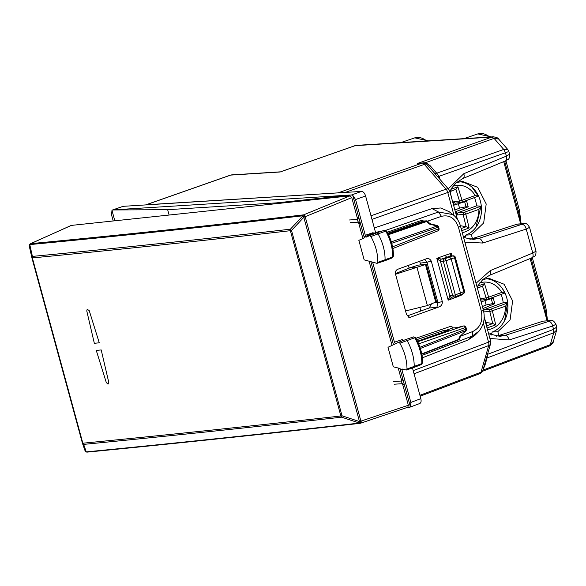 <?xml version="1.0" encoding="UTF-8"?>
<svg xmlns="http://www.w3.org/2000/svg" width="586" height="586" viewBox="0 0 586 586"><rect width="100%" height="100%" fill="white"/><g stroke="black" fill="none" stroke-linecap="round" stroke-linejoin="round"><path stroke-width="0.88" d="M491.324 335.031L492.167 332.05L497.822 331.698L510.091 319.897L512.618 300.889L504.114 284.232L488.863 278.299L483.575 279.427L483.457 279.002M482.915 279.471L483.575 279.427M492.167 332.05A27.322 22.854 86.4 0 0 507.71 302.867A27.322 22.854 86.4 0 0 486.146 278.68M464.903 238.099L465.753 235.118L471.4 234.766L483.677 222.973L486.197 203.957L477.693 187.3L462.449 181.374L457.161 182.502L457.043 182.078M456.501 182.546L457.161 182.502M465.753 235.118A27.322 22.854 86.4 0 0 481.296 205.942A27.322 22.854 86.4 0 0 459.732 181.748M395.425 273.655L409.138 268.044L417.027 267.553L427.384 305.562L405.556 310.954M436.043 301.556L435.706 302.105L425.546 264.813L425.912 264.389L395.55 274.248C395.111 271.867 395.814 270.219 397.667 269.296L426.403 258.814M425.912 264.389L418.323 265.106L409.138 268.044L408.405 265.37M427.384 305.562L435.706 302.105M496.371 336.254L498.862 335.514L497.822 331.698M469.95 239.322L472.441 238.583L471.4 234.766M419.869 307.423L420.792 310.807M354.728 145.746L280.152 171.991L230.723 175.089L146.163 204.778L339.082 192.809M146.163 204.778L145.628 204.924M507.791 149.496L503.748 149.437L436.717 173.214L439.112 176.276L437.867 176.979M491.771 137.102L493.222 136.802C496.635 137.336 498.437 138.091 498.642 139.05L494.071 138.377L491.771 137.102L355.131 145.665L280.943 171.654M507.688 151.921L505.469 152.748L503.755 149.437L494.071 138.377L491.749 137.109L417.664 163.384L422.982 162.915A4.966 4.153 -93.6 0 0 422.03 163.113A4.966 2.688 70.5 0 1 424.345 164.373L446.071 189.183A4.966 2.688 70.5 0 1 447.77 192.494L454.033 215.494M555.946 324.278L556.7 327.032L556.678 330.057L553.374 341.477L548.73 346.18M556.678 330.057L553.726 332.775L553.587 329.376L553.719 332.775L550.291 344.656L548.752 346.172M556.7 327.032L553.609 329.369M553.374 341.477C553.309 342.935 551.909 344.465 549.163 346.084L549.177 346.077M520.676 223.852L503.718 161.633M472.441 238.583L517.504 224.057M473.334 239.425L478.791 238.414L471.584 238.868M503.748 149.437L505.447 152.756L506.363 156.118L509.608 154.235L508.86 151.503L507.776 149.481L498.635 139.043M522.338 224.467C524.082 224.643 525.386 226.181 526.25 229.082L482.703 243.029A4.966 2.703 -107.8 0 0 478.791 238.414L523.935 223.654C525.576 224.423 526.096 221.764 529.532 227.368L526.25 229.082L532.777 253.042L536.022 251.167C535.985 257.254 534.578 255.84 531.927 257.818L489.369 275.405A4.966 2.652 -112.5 0 0 490.226 270.629L532.777 253.042C533.487 255.906 533.048 257.532 531.458 257.928M536.029 251.182L529.539 227.368M505.506 160.894L462.955 178.474A4.966 2.652 67.5 0 0 463.804 173.705L506.363 156.118A4.966 2.652 67.5 0 1 505.506 160.894C508.165 158.916 509.571 160.33 509.6 154.235M547.097 320.784L530.132 258.558M498.862 335.514L543.09 321.143L550.349 320.579L548.76 321.392A4.966 2.703 72.2 0 1 552.664 326.006L553.587 329.376L487.633 354.296L487.069 357.958L553.719 332.775M498.005 335.793L505.213 335.339L499.748 336.349M550.349 320.579C551.997 321.355 552.51 318.689 555.953 324.292L552.664 326.006L509.117 339.961L489.896 338.452M338.481 192.743L422.03 163.113L417.664 163.384L425.502 162.688L427.026 163.384A4.966 0.93 116.9 0 1 426.44 164.036M440.049 179.47L439.639 177.961A4.966 0.652 -15.2 0 0 438.958 178.225M424.645 163.553L425.502 162.688L494.064 138.377M406.157 370.008L402.179 369.019L401.542 369.583L399.271 368.294L393.323 366.814L387.998 347.278L398.568 342.334L399.872 343.191C404.604 351.629 406.977 360.236 406.984 369.012L406.494 370L413.665 367.561A1.985 1.055 -110 0 0 413.687 367.554A1.985 1.055 -110 0 0 414.192 366.484A29.805 15.859 -110 0 0 407.043 340.525A1.985 1.055 -110 0 0 405.651 339.587A1.985 1.055 -110 0 0 405.629 339.594A1.985 1.055 -110 0 0 405.593 339.609L398.597 342.327M377.003 263.341L377.845 262.367C377.897 253.628 375.575 245.014 370.879 236.532L369.546 235.675L366.235 237.118L364.704 236.707L363.803 238.18L358.852 240.341L364.177 259.876L377.003 263.341L384.519 260.895A1.985 1.055 70 0 1 384.519 260.895A1.985 1.055 70 0 0 385.053 259.84A29.805 15.859 70 0 0 378.051 233.873A1.985 1.055 70 0 0 376.644 232.913A1.985 1.055 70 0 0 376.622 232.928A1.985 1.055 70 0 1 376.622 232.928L369.546 235.675M395.418 343.806L394.437 342.202L402.157 339.572L402.721 340.722M372.615 262.162L394.437 342.202M370.828 261.671L393.462 344.722M422.338 357.834L467.862 340.078L474.638 335.595M422.008 355.402L472.309 336.034L479.07 331.112M449.228 211.736L440.877 207.971L432.029 208.609L374.315 227.969M454.458 215.89L452.934 214.579L438.504 212L432.029 208.609M276.548 203.606L276.35 202.881L167.655 209.685L169.083 214.937M376.688 232.906L384.394 230.276A1.817 0.967 70 0 1 384.438 230.261A1.817 0.967 70 0 1 385.72 231.133L370.879 236.532M376.644 232.913L384.438 230.261L386.701 231.104C391.243 239.315 393.484 247.666 393.44 256.163L392.686 256.946A1.817 0.967 70 0 1 392.217 257.906L384.541 260.887M365.745 236.305L365.298 235.301L373.018 232.671L373.333 233.426M386.599 231.587L385.72 231.133A29.637 15.771 70 0 1 392.686 256.946L377.845 262.367M415.606 338.261L414.72 337.785A1.817 0.967 -110 0 0 413.438 336.928L415.701 337.77C420.279 345.938 422.572 354.281 422.579 362.815L421.356 364.573A1.817 0.967 -110 0 0 421.825 363.598L406.984 369.012M405.651 339.587L413.438 336.928A1.817 0.967 -110 0 0 413.386 336.95L405.71 339.572M422.579 362.815L421.825 363.598A29.637 15.771 -110 0 0 414.72 337.785L399.872 343.191M451.923 297.051L448.202 300.179L456.472 297.146L456.348 296.318M456.472 297.146L462.647 294.597L461.49 294.37M464.171 291.169L463.76 291.66A1.985 1.077 67.4 0 1 463.409 293.571A1.985 1.077 67.4 0 1 463.218 293.615M462.471 293.96L462.647 294.597L462.222 294.062M449.843 295.725L440.518 261.517L436.804 258.36L441.566 259.041A3.977 0.52 164.8 0 1 441.58 259.041L444.386 258.865L452.934 255.892A1.985 1.091 -107.8 0 1 454.516 257.737L445.99 260.697L455.315 294.905L449.843 295.725A1.985 1.663 86.4 0 0 451.55 297.131A1.985 1.655 -93.8 0 1 449.836 295.725L448.202 300.179L436.804 258.36L445.082 255.335L446.671 257.166L449.528 256.99L451.132 258.822L460.457 293.037L459.885 295L463.409 293.571A1.985 1.985 0 0 0 464.559 291.198L455.315 257.291L454.516 257.737L463.76 291.66L455.315 294.905A1.985 1.055 70 0 1 454.912 296.838A1.985 1.055 70 0 1 454.751 296.875A1.985 1.663 86.4 0 1 454.355 296.955A1.985 1.985 0 0 0 454.912 296.838L460.047 294.97M455.322 257.305A1.985 1.985 0 0 0 453.242 255.833A1.985 1.604 -94.6 0 0 452.934 255.892L449.887 256.141L451.396 253.313L451.279 255.987M441.58 259.041A1.985 1.663 86.4 0 0 440.518 261.517L440.511 261.517A1.985 1.655 -93.8 0 1 441.566 259.041L450.253 256.075M365.298 235.301L355.555 199.548L352.735 195.292L364.148 237.169M113.171 220.841L111.53 214.82L111.97 210.367L112.951 209.898L351.541 194.962L276.35 202.881M352.735 195.292L351.49 195.013M112.951 209.898L123.119 206.331L361.584 191.402C363.313 191.578 364.653 193.109 365.598 195.98L375.597 232.657M401.864 369.473L410.852 402.428L410.405 406.882L406.494 407.688M400.143 369.224L410.405 406.882M402.75 384.694L404.384 384.79L402.633 383.683A1.985 1.663 -93.6 0 1 401.901 380.995L402.787 378.937L401.3 379.347M349.424 219.977L357.878 219.45A1.985 1.663 86.4 0 0 358.61 222.138L360.353 223.237L358.727 223.149M419.84 403.483L409.372 407.395M357.878 219.45L358.757 217.391L357.27 217.802M419.415 403.578C420.99 403.19 421.466 401.549 420.836 398.656L412.471 367.964M167.655 209.685L112.695 209.964L111.97 210.367L114.783 220.666M123.119 206.331L112.453 210.015M425.861 258.975C428.19 258.067 429.992 258.778 431.274 261.129L442.305 301.592C442.415 304.368 441.295 306.156 438.936 306.954L409.739 317.458L406.559 314.645L395.55 274.248M424.703 259.4L426.952 262.279L437.925 302.559L433.962 302.83M420.982 264.85L419.517 261.297M407.16 315.957L429.23 307.958L431.53 303.841M438.936 306.954L436.87 307.43L437.925 302.559M392.869 248.493L437.837 230.884A1.985 1.985 0 0 0 439.024 228.496L438.225 228.958A1.985 1.084 68.6 0 1 437.837 230.884A1.985 1.084 68.6 0 1 437.654 230.928M439.031 228.518L438.599 226.943L437.801 227.39L438.225 228.958L392.569 246.838M438.599 226.943A1.985 1.985 0 0 0 437.185 225.544L437.127 226.064L391.316 241.857M423.634 221.025L421.942 220.263L423.121 221.105L426 220.929L429.194 224.013L437.127 226.064A1.985 1.091 -109 0 1 437.801 227.39L391.726 243.278M453.388 327.926L451.205 326.146L452.824 327.977L456.67 327.735L463.563 325.977A1.985 1.091 -109 0 1 465.167 327.808L465.592 329.376A1.985 1.084 68.6 0 1 465.65 330.731L420.367 348.465M458.596 339.851A1.985 1.985 0 0 0 459.783 338.554A1.985 1.362 16.1 0 1 459.05 339.279L458.42 339.887L459.856 336.503L465.877 330.863A1.985 1.985 0 0 0 466.397 328.929L465.965 327.362L418.69 343.836M403.402 340.459L402.157 339.572M466.397 328.929L419.964 347.242M465.877 330.863L459.856 336.503M416.749 339.682L443.155 330.665L448.48 330.255L417.503 341.191M373.875 233.243L373.018 232.671M373.15 234.275L371.802 233.953L364.704 236.707M381.076 231.726L379.516 231.324L381.303 231.331M445.8 331.53L443.609 330.577M482.403 306.515L486.124 304.984L492.606 303.614L491.251 298.64M482.959 308.544L494.782 303.68L492.606 303.614M494.782 303.68L493.236 298.01L481.135 301.863M482.014 299.995L480.549 299.702M484.6 309.496L490.819 309.152A1.985 1.56 86.8 0 0 489.815 311.554L505.513 306.207L507.564 303.05L506.868 302.772L503.206 302.72L484.6 309.496L483.538 310.726M503.206 302.72A29.183 24.407 86.4 0 0 501.118 294.421M477.407 288.187L482.608 286.107L484.505 283.631L477.414 286.217M480.271 298.692L486.087 297.886A1.985 1.568 82.1 0 0 487.801 299.226A1.985 1.568 82.1 0 0 488.094 299.153A1.985 1.055 -110 0 0 488.226 299.116A1.985 1.055 -110 0 0 488.636 297.183L501.755 292.407L504.18 292.905M484.204 317.114L486.951 326.116L486.871 327.369M485.816 322.388L492.819 323.567L495.734 324.834L487.047 327.999M481.729 300.069L487.823 299.219A1.985 1.985 0 0 0 488.226 299.116L504.839 293.051M495.734 324.834L492.394 310.99A1.985 1.055 70 0 0 490.819 309.152L507.571 302.991L504.546 320.71M454.89 210.03L459.534 208.125L466.009 206.748L464.654 201.774M455.359 211.744L468.192 206.821L466.009 206.748M468.192 206.821L466.639 201.145L453.586 205.246M454.311 205.078L453.337 201.877L455.124 203.203L461.226 202.36A1.985 1.568 82.1 0 0 461.497 202.287A1.985 1.055 -110 0 0 461.636 202.258A1.985 1.055 -110 0 0 462.039 200.324L475.158 195.541L477.583 196.046M456.135 211.773L456.926 215.04L465.804 214.124L478.923 209.341L480.974 206.125M458.01 212.63L464.229 212.293L480.967 206.191L476.608 205.854L458.01 212.63L456.926 215.04M476.608 205.854A29.183 24.407 86.4 0 0 474.521 197.563M451.718 198.383L449.967 191.175M450.092 191.615L456.018 189.241L457.908 186.766L451 189.285M453.337 201.877L459.49 201.02A1.985 1.568 82.1 0 0 461.211 202.36A1.985 1.985 0 0 0 461.636 202.258L478.242 196.185M460.376 225.72L466.229 226.701L469.137 227.969L461.731 230.664M469.137 227.969L465.804 214.124A1.985 1.055 70 0 0 464.229 212.293A1.985 1.56 86.8 0 0 463.218 214.696L466.112 226.687M82.846 443.214C166.27 435.054 252.28 425.978 340.869 415.994L290.37 230.694C201.826 240.853 115.816 249.929 32.347 257.913L32.413 256.404L31.908 257.869L32.347 257.913L82.846 443.214L82.414 443.163A1.985 1.985 0 0 0 82.45 443.309L83.652 444.393L82.846 443.214M108.762 382.328L101.21 349.937A7863.417 1032.671 164.8 0 1 96.272 350.428L106.308 382.57L108.036 384.152L108.762 382.328L101.21 349.937A7863.417 1032.671 -15.2 0 1 96.272 350.428L106.308 382.57L108.036 384.152L108.762 382.328M94.331 343.301A7863.417 1032.671 -15.2 0 0 99.261 342.81A7863.417 1032.671 164.8 0 1 94.331 343.301L86.772 310.917L87.189 309.21L89.233 310.668L99.261 342.81L89.233 310.668L87.189 309.21L86.772 310.917L94.331 343.301M82.45 443.309L85.029 450.663L86.223 451.747L83.652 444.393C167.069 436.233 253.064 427.157 341.653 417.173L340.869 415.994L342.019 415.774L359.482 421.561L303.812 217.311L305.328 216.644A1.985 1.121 -112.3 0 0 303.621 214.857L302.808 215.795C208.997 226.606 118.035 236.202 29.908 244.582L29.3 246.193L31.908 257.855L29.322 246.274M402.479 383.691L408.361 405.256L407.79 407.255L360.58 423.224A1.985 1.135 -108.7 0 1 360.419 423.26L359.115 422.96L359.482 421.561L360.903 421.129L359.115 422.96L341.653 417.173L342.019 415.774L291.513 230.466L290.37 230.694A1.985 1.502 83.5 0 1 290.414 229.185L291.513 230.466L303.812 217.311L302.808 215.795L305.328 216.644L351.768 197.621L349.989 195.856L71.316 225.412M349.989 195.856L303.621 214.857C209.825 225.669 118.87 235.264 30.765 243.644A1.985 1.333 -114.2 0 0 30.501 243.717A1.985 1.985 0 0 0 29.439 244.882A1.985 0.769 19 0 1 29.908 244.582L30.765 243.644L71.77 225.207M401.747 381.003L398.209 368.03M392.041 345.388L369.099 261.21M362.924 238.561L358.449 222.145M357.716 219.457L351.768 197.621M360.419 423.26L360.17 423.319A1.985 1.985 0 0 0 360.58 423.224A1.985 1.135 -108.7 0 0 361.093 421.253A1.985 0.982 122.8 0 1 359.306 423.085C265.443 433.699 174.474 443.302 86.406 451.872L86.223 451.747A1.985 1.135 125.6 0 1 85.754 451.623L85.754 451.623A1.985 1.135 125.6 0 1 85.549 451.396M408.361 405.256L360.903 421.129L305.233 216.879A1.985 0.615 22.4 0 0 302.713 216.029L290.414 229.185C201.877 239.344 115.874 248.413 32.413 256.404L29.827 244.816L29.439 244.882A1.985 0.769 19 0 0 29.425 245.007M87.563 452.048A1.985 1.568 -95.6 0 1 87.277 452.106A1.985 1.568 -95.6 0 1 86.406 451.872L85.93 451.747A1.985 1.985 0 0 0 87.277 452.106C175.346 443.529 266.308 433.933 360.163 423.319M532.33 257.642L532.366 257.781A2.981 0.388 164.8 0 1 531.165 258.448L544.628 307.862L543.669 308.214M531.084 258.162A30.45 16.203 -110 0 1 531.165 258.448L530.198 258.8M519.936 221.134A30.45 16.203 -110 0 0 518.214 210.931L517.248 211.29M504.671 161.238A30.45 16.203 -110 0 1 504.744 161.524L518.214 210.931A2.981 0.388 -15.2 0 0 519.416 210.264L505.952 160.857A2.981 0.388 164.8 0 1 504.744 161.524L503.784 161.875M547.536 320.754L545.837 307.196A2.981 0.388 164.8 0 1 544.628 307.862A30.45 16.203 -110 0 1 546.35 318.066M489.808 137.014A30.45 16.203 -110 0 0 477.832 133.894L491.105 136.934M428.058 140.882L414.785 137.842A30.45 16.203 70 0 1 426.762 140.962M516.676 224.211L523.086 223.808M509.117 339.961A4.966 2.703 72.2 0 0 505.213 335.339L548.76 321.392M543.09 321.143L549.507 320.74M279.859 171.874L231.675 174.892A4.966 4.153 -93.6 0 0 230.723 175.089A4.966 2.615 -109.3 0 0 230.335 175.163L145.775 204.858M420.169 396.202L479.861 373.648A4.966 2.674 -110.7 0 0 480.989 372.22L419.92 395.294M479.861 373.648A4.966 4.966 0 0 0 482.879 370.374A4.966 3.399 16.1 0 1 480.989 372.22L488.695 345.572L414.053 373.773M483.325 322.974L488.563 342.165A4.966 0.652 -15.2 0 0 490.599 341.045A4.966 4.966 0 0 1 490.577 343.733A4.966 3.399 16.1 0 1 488.695 345.572A4.966 2.674 -110.7 0 0 488.563 342.165L413.203 370.645M371.004 215.802L446.071 189.183A4.966 2.476 -41.2 0 1 448.751 189.403A4.966 4.966 0 0 1 449.806 191.373A4.966 0.652 164.8 0 1 447.77 192.494L371.971 219.376M345.257 192.42L424.345 164.373A4.966 2.476 138.8 0 1 427.026 164.6L448.751 189.403M505.447 152.756L439.112 176.276L439.639 177.961M463.804 173.705L448.246 188.831M464.859 242.157L482.703 243.029M476.059 283.228L490.226 270.629M482.959 370.103L550.283 344.663M486.365 358.31L487.069 357.958L484.776 365.891L483.106 369.143M428.271 166.021L430.249 165.831L427.026 163.384M430.249 165.831L436.717 173.214L434.739 173.405M484.073 366.243A4.966 3.399 -163.9 0 1 484.776 365.891M459.783 338.554L460.442 336.269L472.807 331.5L472.309 336.034L467.862 340.078M385.822 230.313L438.504 212L441.419 216.337C449.469 214.513 455.154 218.175 458.472 227.331L460.391 226.108M472.807 331.5C480.3 327.633 483.135 320.842 481.318 311.137L458.472 227.331M481.318 311.137A4.966 0.652 -15.2 0 0 483.355 310.016L460.515 226.211C459.19 221.413 456.662 217.538 452.927 214.579L449.213 211.729M445.082 255.335L451.396 253.313L452.106 255.921M440.518 261.517L443.324 261.341L452.648 295.549A1.985 1.663 86.4 0 0 454.355 296.955L451.542 297.131A1.985 1.655 -93.8 0 1 451.535 297.131L451.703 297.102M445.99 260.697L443.324 261.341A1.985 1.663 -93.6 0 1 444.386 258.865A1.985 1.055 -110 0 1 445.99 260.697M355.555 199.548L365.598 195.98M351.541 194.962L361.584 191.402M410.852 402.428L420.836 398.656M426.938 262.235L431.274 261.129M426.952 262.279L420.499 263.077M410.749 317.29L408.728 317.253M437.94 302.596L442.305 301.592M436.87 307.43L429.23 307.958M388.547 234.664L426.93 221.427A1.985 0.989 -41.2 0 1 427.985 221.53A1.985 1.985 0 0 0 426.366 220.856A1.985 1.663 -93.6 0 0 426 220.929L388.21 233.953M426.366 220.856L423.488 221.032A1.985 1.663 86.4 0 0 423.121 221.105L387.829 233.199M427.546 221.156L441.419 216.337M387.302 232.181L421.942 220.263M456.846 327.677L453.19 327.904A1.985 1.663 86.4 0 0 452.824 327.977L445.88 330.358M415.972 338.239L451.205 326.146M417.774 341.763L463.563 325.977A1.985 1.985 0 0 1 465.973 327.384M459.05 339.279L421.737 353.893M350.157 222.665L358.61 222.138M402.633 383.683L394.18 384.211M401.901 380.995L393.448 381.523M486.124 304.984L484.944 300.647M482.608 286.107L477.363 288.019M482.512 286.151L486.087 297.886L488.636 297.183L484.505 283.631M492.819 323.567L486.834 325.743M483.787 311.891L489.815 311.554L492.701 323.545M501.755 292.407A23.843 19.946 86.4 0 0 479.612 282.994M487.501 329.662A23.843 19.946 86.4 0 0 500.1 322.593A23.843 19.946 86.4 0 0 505.513 306.207M459.534 208.125L458.355 203.789M456.011 189.249L450.041 191.424M455.915 189.285L459.49 201.02L462.039 200.324L457.908 186.766M466.222 226.701L461.153 228.547M475.158 195.541A23.843 19.946 86.4 0 0 453.19 186.07M462.259 232.613A23.843 19.946 86.4 0 0 473.51 225.735A23.843 19.946 86.4 0 0 478.923 209.341M31.908 257.877L82.414 443.163L31.908 257.869A1.985 1.985 0 0 1 31.886 257.774M85.849 451.674L85.754 451.623A1.985 1.985 0 0 1 85.029 450.663M426.359 264.403L436.497 301.622M519.416 210.264L521.115 223.83M545.837 307.196L532.366 257.781M493.244 136.802L356.698 145.35M477.832 133.894L463.929 138.64M414.785 137.842L400.883 142.581M517.504 224.05L523.935 223.654M231.675 174.892A4.966 4.966 0 0 0 230.335 175.163M449.806 191.373L457.461 219.457M484.19 317.531L490.599 341.045M462.955 178.474L456.26 182.759L452.077 187.586L449.828 191.454M463.614 237.572L473.495 239.418M489.369 275.405L482.681 279.683L477.048 286.862M488.629 333.815L499.917 336.342M490.577 343.733L482.879 370.374M427.026 164.6A4.966 4.966 0 0 0 422.982 162.915M482.527 371.26L549.155 346.084M398.568 342.334L405.629 339.594M369.568 235.66L376.622 232.928M483.355 310.016C485.435 318.659 483.618 326.109 477.905 332.372L474.543 335.69M393.44 256.155L392.217 257.906M421.356 364.573L413.687 367.554M453.242 255.833L450.29 256.067M429.809 223.64L437.178 225.544M427.985 221.53L429.846 223.647M456.794 327.691L463.563 325.963M458.604 339.851L421.81 354.259M371.802 233.953L379.596 231.294M401.542 369.583L402.758 369.165M447.792 330.174L443.551 330.585M502.261 288.4L504.832 292.956M489.112 334.064L491.866 333.097M471.994 187.19L478.242 196.098M475.935 227.295L480.981 206.147M463.438 236.927L465.452 236.158M71.514 225.273L30.501 243.717M29.359 245.109A1.985 1.985 0 0 0 29.3 246.193"/></g></svg>
